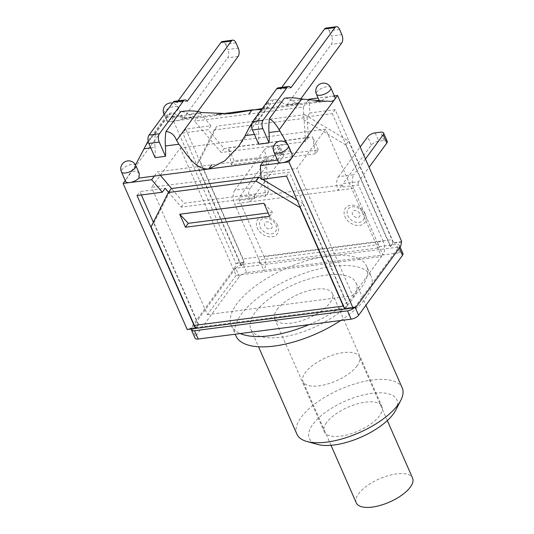 <?xml version="1.0" encoding="UTF-8"?>
<svg xmlns="http://www.w3.org/2000/svg" width="534" height="534" viewBox="0 0 534 534"><rect width="100%" height="100%" fill="white"/><g stroke="black" fill="none" stroke-linecap="round" stroke-linejoin="round"><path stroke-width="0.4" stroke-dasharray="2.67 2" d="M357.099 365.863A30.752 12.656 156.3 0 1 327.482 384.026A30.752 12.656 156.3 0 1 303.038 381.59A30.752 12.656 156.3 0 1 326.107 357.64A30.752 12.656 156.3 0 1 359.355 356.866A30.752 12.656 156.3 0 1 357.099 365.863M356.265 502.841A30.752 12.656 156.3 0 1 379.334 478.891A30.752 12.656 156.3 0 1 412.582 478.124M379.24 246.641L396.168 244.438A6.054 2.49 156.3 0 1 399.319 245.273A6.054 2.49 156.3 0 1 398.871 247.048L235.714 268.235A6.054 2.49 156.3 0 1 243.21 264.303L246.848 272.587L263.776 270.391A9.926 5.24 82.6 0 0 264.063 256.741L383.172 241.275A9.926 5.24 -97.4 0 1 382.878 254.925L379.24 246.641L378.286 247.943A2.423 1.282 82.6 0 0 378.352 244.619L259.25 260.085A2.423 1.282 -97.4 0 1 259.177 263.409L260.138 262.101L263.776 270.391L357.76 258.182A73.859 30.391 -23.7 0 0 288.894 267.127A73.859 30.391 -23.7 0 0 236.789 303.946A73.859 30.391 -23.7 0 0 231.362 325.56A73.859 30.391 -23.7 0 0 240.227 333.556M246.848 272.587A6.054 2.49 -23.7 0 0 239.352 276.519L195.477 336.407A6.054 2.49 -23.7 0 0 195.037 338.182M191.379 329.004A6.054 2.49 156.3 0 1 191.839 328.123L354.997 306.937A6.054 2.49 156.3 0 1 354.202 307.804M243.21 264.303L260.138 262.101M259.25 260.085L257.922 257.054L377.024 241.588L353.648 188.335A9.926 5.24 -97.4 0 1 353.935 174.691L338.436 176.701A9.926 5.24 82.6 0 0 338.149 190.351L342.074 184.984L342.961 187.007A2.423 1.282 -97.4 0 1 343.035 183.676L358.534 181.667L369.081 167.269M378.352 244.619L377.024 241.588L391.909 239.653A6.054 3.197 -97.4 0 1 392.764 243.337L393.545 242.643L335.178 109.67L309.9 112.954L309.012 99.184M365.376 214.001A12.108 8.998 -143.8 0 0 346.239 207.239A12.108 8.998 -143.8 0 0 353.922 224.741A12.108 8.998 -143.8 0 0 365.376 214.001M277.68 225.388A12.108 8.998 -143.8 0 0 258.543 218.626A12.108 8.998 -143.8 0 0 266.226 236.128A12.108 8.998 -143.8 0 0 277.68 225.388M387.237 141.323A6.054 2.49 -23.7 0 0 384.093 140.482L378.786 141.176A6.054 2.49 -23.7 0 0 371.297 145.101L343.035 183.676M338.436 176.701L360.19 147.01M365.443 158.978L353.935 174.691M383.172 241.275L358.461 184.998L342.961 187.007M358.534 181.667A2.423 1.282 82.6 0 0 358.461 184.998M264.05 150.274A6.054 2.49 156.3 0 1 271.546 146.343L276.846 145.655A6.054 2.49 156.3 0 1 279.996 146.49A6.054 2.49 156.3 0 1 279.556 148.258L250.333 188.142L234.833 190.151L264.05 150.274L267.688 158.558L239.432 197.133L254.932 195.117A2.423 1.282 82.6 0 0 254.858 198.448L253.97 196.425L250.046 201.785L234.546 203.801L257.922 257.054L243.03 258.983L199.743 160.367L217.024 126.077L214.154 130.002L301.85 118.615L304.72 114.69L217.024 126.077M254.932 195.117L283.187 156.542A6.054 2.49 -23.7 0 0 283.634 154.773A6.054 2.49 -23.7 0 0 280.483 153.939L275.184 154.626A6.054 2.49 -23.7 0 0 267.688 158.558M254.858 198.448L239.359 200.464L264.063 256.741M342.074 184.984L253.97 196.425M239.359 200.464A2.423 1.282 -97.4 0 1 239.432 197.133M234.833 190.151A9.926 5.24 82.6 0 0 234.546 203.801M353.648 188.335L250.046 201.785A9.926 5.24 -97.4 0 1 250.333 188.142M402.956 253.563A6.054 2.49 -23.7 0 0 399.806 252.729L357.76 258.182A73.859 30.391 -23.7 0 1 366.624 266.186L371.15 276.492A73.859 30.391 -23.7 0 0 312.443 270.638A73.859 30.391 -23.7 0 0 241.315 314.252A73.859 30.391 -23.7 0 0 235.888 335.866M309.099 324.612A73.859 30.391 -23.7 0 0 366.624 266.186M239.352 276.519L235.714 268.235L191.839 328.123L195.477 336.407M355.29 307.611L354.997 306.937L398.871 247.048L399.319 248.07M235.714 268.235L234.393 268.402L190.518 328.297L191.839 328.123M304.72 114.69L348.622 141.036L391.909 239.653M318.337 149.88L312.63 136.878L315.461 153.799L318.337 149.88L234.106 160.814L228.398 147.811L312.63 136.878M169.144 120.657L169.144 120.657A7.87 3.237 156.3 0 1 178.389 116.145L171.761 117.006L168.644 121.251C167.563 122.753 167.316 122.933 167.916 121.792C170.306 121.478 180.278 120.504 182.268 118.955L216.51 114.503M164.105 114.523L167.616 122.52L167.916 121.792C167.282 122.052 167.035 120.497 167.182 117.113L178.189 115.684A49.869 26.326 82.6 0 0 183.836 118.435L194.236 117.086A49.869 26.326 -97.4 0 1 188.589 114.336L202.086 112.581M167.916 121.792L230.368 113.709M167.182 117.113L167.656 114.376L170.379 113.021A36.325 19.177 -97.4 0 1 178.189 115.684M135.529 164.953L125.216 180.539M169.051 120.697L125.864 179.644M150.802 147.885L155 147.337A36.325 19.177 -97.4 0 1 155.494 133.346L148.525 140.489M155.094 157.663A49.869 26.326 82.6 0 0 155 147.337M139.247 173.35L135.836 170.86L130.723 172.562M154.333 176.06L157.397 171.881L211.744 164.819L266.099 157.764L263.035 161.949M262.214 108.569L306.336 102.842L303.265 107.027L194.563 121.145L200.31 113.295L178.389 116.145A7.87 3.237 156.3 0 1 182.481 117.233A7.87 3.237 156.3 0 1 182.268 118.955M319.472 101.14L321.695 100.846L319.826 101.934L325.56 101.34M261.513 109.523L263.496 109.397L267.133 107.528L268.295 103.983L281.792 102.234A49.869 26.326 82.6 0 0 287.439 104.984L297.839 103.629A49.869 26.326 -97.4 0 1 292.191 100.879L303.199 99.451M307.991 100.579L306.336 102.842L315.981 101.587M292.138 154.313L290.423 151.823L287.399 144.1M290.423 151.823C286.778 148.832 279.843 154.399 278.628 159.072L278.394 159.953L277.48 160.073M254.404 134.428L258.603 133.887A36.325 19.177 -97.4 0 1 259.164 119.456L251.728 123.948M258.696 144.213A49.869 26.326 82.6 0 0 258.603 133.887M188.589 114.336A36.325 19.177 82.6 0 0 180.525 111.679M194.236 117.086L194.029 116.612L197.76 111.519M187.287 101.253L176.887 102.608A6.054 3.197 82.6 0 0 174.531 101.3M290.89 87.803L280.49 89.151A6.054 3.197 82.6 0 0 278.141 87.85M280.49 89.151L281.792 87.369M339.571 29.437L329.171 30.785A6.054 3.197 82.6 0 0 325.994 28.048M329.171 30.785L331.474 36.038L341.873 34.69M287.439 104.984L287.232 104.51L331.3 44.362A6.054 3.197 82.6 0 0 331.474 36.038M268.295 103.983L268.328 101.019L273.728 99.578A36.325 19.177 -97.4 0 1 281.792 102.234M273.728 99.578L259.164 119.456M235.968 42.887L225.562 44.235A6.054 3.197 82.6 0 0 222.391 41.505M225.562 44.235L227.871 49.495L238.271 48.14M183.836 118.435L183.629 117.967L227.691 57.812A6.054 3.197 82.6 0 0 227.871 49.495M287.232 104.51L297.632 103.162L300.809 98.823M183.629 117.967L194.029 116.612M176.887 102.608L178.189 100.826M297.839 103.629L297.632 103.162M292.191 100.879A36.325 19.177 82.6 0 0 284.388 98.216M170.379 113.021L155.494 133.346M125.63 181.487A7.87 3.237 156.3 0 1 125.844 179.764M334.357 95.893L330.94 96.334A7.87 3.237 156.3 0 1 335.032 97.422M321.695 100.846A7.87 3.237 156.3 0 1 330.94 96.334L318.097 98.002M278.181 161.675A7.87 3.237 156.3 0 1 278.394 159.953M315.461 153.799L231.235 164.739L228.398 147.811M231.235 164.739L234.106 160.814M214.154 130.002L211.985 134.301L224.133 148.572L308.365 137.632L307.35 121.919L301.85 118.615M269.67 216.303L272.547 212.385L263.963 203.307M264.437 180.499L265.445 196.218L268.322 192.293L184.09 203.227L171.581 188.535M151.075 226.79L153.952 222.872L169.064 192.881L181.22 207.152L265.445 196.218M168.537 192.26L169.064 192.881L171.234 188.582M261.186 178.55L262.334 179.237M344.884 309.073L347.754 305.148L345.057 308.458A6.054 3.197 -97.4 0 1 344.343 307.838M353.521 307.357L345.057 308.458M196.178 327.789L198.575 324.518L195.991 327.662M200.31 113.295L210.957 125.797L185.685 129.081L244.058 262.054L241.181 265.979L243.884 262.668A6.054 3.197 82.6 0 0 243.03 258.983M234.393 268.402A6.054 3.197 82.6 0 0 235.421 263.769L243.884 262.668M392.764 243.337L390.367 246.608L393.071 243.297L401.228 242.236M390.367 246.608L345.745 144.954L348.622 141.036M241.181 265.979L182.808 133.006L208.086 129.722L211.985 134.301L196.866 164.285L241.488 265.939M196.866 164.285L199.743 160.367M190.518 328.297A6.054 3.197 82.6 0 1 189.076 329.244A6.054 3.197 82.6 0 1 187.714 328.891L195.871 327.829M300.155 207.185L302.831 203.534L347.454 305.188M297.031 200.056L302.831 203.534M345.745 144.954L307.35 121.919L307.03 116.873L309.9 112.954M198.575 324.518L153.952 222.872M272.547 212.385L268.195 212.946M224.133 148.572L221.263 152.497L194.563 121.145M308.365 137.632L305.488 141.557L221.263 152.497M187.714 328.891L187.234 329.545M244.058 262.054L235.901 263.115L235.421 263.769M141.37 194.943L139.895 191.586L165.166 188.302M198.268 324.559L153.358 222.264M261.239 179.377L264.11 175.452L289.388 172.175L347.754 305.148M264.11 175.452L264.337 178.977M266.099 157.764L268.322 192.293M181.22 207.152L184.09 203.227M160.3 175.286L157.397 171.881M137.018 195.511L139.895 191.586M286.511 176.093L289.388 172.175M303.265 107.027L305.488 141.557M210.957 125.797L208.086 129.722M171.761 117.006L235.901 263.115M185.685 129.081L182.808 133.006M335.178 109.67L332.302 113.595L390.674 246.568M307.03 116.873L332.302 113.595M401.708 241.582L393.545 242.643M296.897 434.175A57.512 23.67 156.3 0 1 301.123 417.348A57.512 23.67 156.3 0 1 356.505 383.385A57.512 23.67 156.3 0 1 402.222 387.944M395.754 410.132A47.826 19.678 -23.7 0 0 368.967 393.778A47.826 19.678 -23.7 0 0 312.831 424.376A47.826 19.678 -23.7 0 0 317.603 444.435M255.078 312.463A57.512 23.67 -23.7 0 0 250.853 329.291A57.512 23.67 -23.7 0 0 313.031 327.849A57.512 23.67 -23.7 0 0 356.178 283.06A57.512 23.67 -23.7 0 0 310.468 278.501A57.512 23.67 -23.7 0 0 255.078 312.463M326.594 422.588A31.479 12.956 -23.7 0 0 324.285 431.799A31.479 12.956 -23.7 0 0 358.314 431.005A31.479 12.956 -23.7 0 0 381.93 406.494A31.479 12.956 -23.7 0 0 356.912 403.998A31.479 12.956 -23.7 0 0 326.594 422.588M277.006 309.62A31.479 12.956 156.3 0 1 307.324 291.03A31.479 12.956 156.3 0 1 332.342 293.526A31.479 12.956 156.3 0 1 308.725 318.037A31.479 12.956 156.3 0 1 274.69 318.831A31.479 12.956 156.3 0 1 277.006 309.62M340.719 320.507A73.859 30.391 -23.7 0 0 371.15 276.492M325.66 129.195L296.917 168.424L151.502 187.3L180.245 148.072L325.66 129.195L381.543 256.507L236.135 275.39L180.245 148.072M236.135 275.39L207.392 314.619L151.502 187.3M207.392 314.619L352.807 295.736L296.917 168.424M352.807 295.736L381.543 256.507M259.177 263.409L378.286 247.943M352.266 206.832A9.345 6.942 36.2 0 1 363.561 213.607A9.345 6.942 36.2 0 1 359.115 222.431A9.345 6.942 36.2 0 1 347.814 215.656A9.345 6.942 36.2 0 1 352.266 206.832M359.702 213.553A4.232 3.144 -143.8 0 0 354.589 210.489A4.232 3.144 -143.8 0 0 352.574 214.481A4.232 3.144 -143.8 0 0 357.687 217.552A4.232 3.144 -143.8 0 0 359.702 213.553M264.57 218.219A9.345 6.942 36.2 0 1 275.864 224.994A9.345 6.942 36.2 0 1 271.419 233.819A9.345 6.942 36.2 0 1 260.118 227.043A9.345 6.942 36.2 0 1 264.57 218.219M272.006 224.941A4.232 3.144 -143.8 0 0 266.893 221.877A4.232 3.144 -143.8 0 0 264.877 225.869A4.232 3.144 -143.8 0 0 269.99 228.939A4.232 3.144 -143.8 0 0 272.006 224.941M375.148 132.886L378.786 141.176M371.297 145.101L367.659 136.817M384.093 140.482L380.455 132.198M271.546 146.343L275.184 154.626M280.483 153.939L276.846 145.655M279.556 148.258L283.187 156.542M399.806 252.729L396.168 244.438M400.2 246.875L398.871 247.048M354.997 306.937L356.325 306.763M167.175 116.512L144.647 147.257M238.097 56.464L227.691 57.812M341.7 43.007L331.3 44.362M247.022 131.297L268.195 102.388M164.185 114.416A7.87 3.237 -23.7 0 0 172.976 113.475A7.87 3.237 -23.7 0 0 178.269 107.628A7.87 3.237 -23.7 0 0 172.015 107.007A7.87 3.237 -23.7 0 0 164.432 111.653A7.87 3.237 -23.7 0 0 163.858 113.956M330.82 87.823A7.87 3.237 -23.7 0 0 324.565 87.196A7.87 3.237 -23.7 0 0 316.982 91.848A7.87 3.237 -23.7 0 0 316.408 94.151M288.38 145.749A7.87 3.237 -23.7 0 0 282.126 145.128A7.87 3.237 -23.7 0 0 274.543 149.774A7.87 3.237 -23.7 0 0 273.969 152.077M135.83 165.56A7.87 3.237 -23.7 0 0 129.575 164.933A7.87 3.237 -23.7 0 0 121.992 169.585A7.87 3.237 -23.7 0 0 121.418 171.888M387.324 420.585L359.355 356.866M331.007 445.309L303.038 381.59M283.634 154.773L279.996 146.49M399.319 245.273L400.086 247.028M326.087 101.28L263.496 109.403M148.545 140.455L167.709 114.303M251.808 123.561L268.328 101.013M238.625 146.436L267.133 107.528M182.481 117.233L178.269 107.628A7.87 7.87 0 0 0 172.502 103.055M189.076 329.244L195.437 328.417M344.857 309.019L353.087 307.951M250.853 329.291L258.523 346.753M356.178 283.06L365.93 305.268M274.69 318.831L324.285 431.799M332.342 293.526L381.93 406.494M231.362 325.56L235.167 334.211"/><path stroke-width="0.8" d="M387.324 420.585L412.582 478.124A30.752 12.656 156.3 0 1 410.326 487.121A30.752 12.656 156.3 0 1 380.709 505.277A30.752 12.656 156.3 0 1 356.265 502.841L331.007 445.309M354.202 307.804A6.054 2.49 156.3 0 1 347.5 310.868L194.543 330.726A6.054 2.49 156.3 0 1 191.399 329.892L195.037 338.182A6.054 2.49 -23.7 0 0 198.181 339.017L240.227 333.556A73.859 30.391 -23.7 0 0 309.099 324.612L351.138 319.152A6.054 2.49 -23.7 0 0 358.634 315.22L402.509 255.332A6.054 2.49 -23.7 0 0 402.956 253.563L400.086 247.028M191.399 329.892A6.054 2.49 156.3 0 1 191.379 329.004M360.19 147.01L367.659 136.817A6.054 2.49 156.3 0 1 375.148 132.886L380.455 132.198A6.054 2.49 156.3 0 1 383.599 133.033A6.054 2.49 156.3 0 1 383.158 134.808L365.443 158.978M369.081 167.269L386.796 143.092A6.054 2.49 -23.7 0 0 387.237 141.323L383.599 133.033M309.099 324.612L240.227 333.556M353.087 307.951L354.883 307.717A6.054 3.197 -97.4 0 0 356.325 306.763L400.2 246.875A6.054 3.197 -97.4 0 0 401.228 242.236L401.708 241.582L337.568 95.473L334.357 95.893M216.51 114.503L251.981 109.897L248.917 114.082L251.981 109.897L261.513 109.523M165.967 131.558A36.325 19.177 82.6 0 0 165.4 145.989L178.903 144.233L176.627 140.435C174.351 134.822 170.8 131.858 165.967 131.558L180.525 111.679C186.306 110.685 192.066 110.638 197.807 111.526L202.086 112.581L230.368 113.702L262.214 108.569M148.138 141.029L135.529 164.953M143.993 148.766L150.802 147.885M165.4 145.989A49.869 26.326 -97.4 0 1 165.493 156.315L155.094 157.663L148.846 143.432L159.245 142.077A6.054 3.197 -97.4 0 1 159.426 133.76L149.026 135.109A6.054 3.197 82.6 0 0 148.846 143.432M125.216 180.539L123.094 183.429L151.649 179.724L154.333 176.06L208.681 169.004C195.664 169.418 188.909 157.109 178.903 144.233M154.333 176.06L138.974 178.056L139.247 173.35L135.83 165.56A7.87 7.87 0 0 0 122.273 164.072A7.87 7.87 0 0 0 121.418 171.888A7.87 3.237 -23.7 0 0 129.922 171.688A7.87 3.237 -23.7 0 0 135.83 165.56M251.728 123.948L249.952 126.097L245.106 135.636L238.625 146.436L224.801 160.821L208.681 169.004L211.744 164.819L208.681 169.004L263.035 161.949L260.352 165.607L288.901 161.902L337.568 95.473M325.56 101.34L327.616 101.053C330.666 101.72 332.942 101.28 334.451 99.725L334.765 99.184M287.399 144.1L279.175 129.789C276.385 124.916 273.161 121.165 269.496 118.541L284.388 98.216C290.509 97.488 296.277 97.762 301.703 99.044L326.087 101.273L327.616 101.053M315.981 101.587L319.472 101.14M291.577 158.124L292.018 157.65L292.138 154.313L288.38 145.749A7.87 7.87 0 0 0 274.823 144.26A7.87 7.87 0 0 0 273.969 152.077A7.87 3.237 -23.7 0 0 282.473 151.876A7.87 3.237 -23.7 0 0 288.38 145.749M277.48 160.073L263.035 161.949M245.106 135.636L254.404 134.428M269.496 118.541A36.325 19.177 82.6 0 0 269.002 132.532A49.869 26.326 -97.4 0 1 269.103 142.858L258.696 144.213L252.448 129.976L262.855 128.627A6.054 3.197 -97.4 0 1 263.028 120.304L252.629 121.659L276.699 88.798L287.098 87.449A6.054 3.197 -97.4 0 1 288.54 86.495A6.054 3.197 -97.4 0 1 290.89 87.803L334.958 27.655A6.054 3.197 -97.4 0 1 336.393 26.7A6.054 3.197 -97.4 0 1 339.571 29.437L341.873 34.69A6.054 3.197 -97.4 0 1 341.7 43.007L300.809 98.823M269.002 132.532L280.01 131.104M149.026 135.109L173.096 102.254L183.496 100.899L159.426 133.76M165.493 156.315L159.245 142.077M197.76 111.519L238.097 56.464A6.054 3.197 -97.4 0 0 238.271 48.14L235.968 42.887A6.054 3.197 -97.4 0 0 232.791 40.15L222.391 41.505A6.054 3.197 82.6 0 0 220.949 42.453L231.356 41.105A6.054 3.197 -97.4 0 1 232.791 40.15M183.496 100.899A6.054 3.197 -97.4 0 1 184.938 99.951A6.054 3.197 -97.4 0 1 187.287 101.253L231.356 41.105M184.938 99.951L174.531 101.3A6.054 3.197 82.6 0 0 173.096 102.254M288.54 86.495L278.141 87.85A6.054 3.197 82.6 0 0 276.699 88.798M287.098 87.449L263.028 120.304M281.792 87.369L324.559 29.003L334.958 27.655M336.393 26.7L325.994 28.048A6.054 3.197 82.6 0 0 324.559 29.003M252.629 121.659A6.054 3.197 82.6 0 0 252.448 129.976M178.189 100.826L220.949 42.453M269.103 142.858L262.855 128.627M138.974 178.056A7.87 3.237 156.3 0 1 129.722 182.568A7.87 3.237 156.3 0 1 125.63 181.487L121.418 171.888M319.719 101.694L316.408 94.151A7.87 3.237 -23.7 0 0 324.912 93.951A7.87 3.237 -23.7 0 0 330.82 87.823L335.032 97.422A7.87 3.237 156.3 0 1 334.825 99.144M291.524 158.251A7.87 3.237 156.3 0 1 282.272 162.763A7.87 3.237 156.3 0 1 278.181 161.675L273.969 152.077M318.097 98.002L309.012 99.184L307.991 100.579M179.731 214.241L263.963 203.307L269.67 216.303L185.438 227.244L179.731 214.241L188.315 223.319L185.438 227.244M258.93 177.195L171.234 188.582L168.364 192.507L256.06 181.119L258.93 177.195L261.186 178.55M262.334 179.237L297.031 200.056M195.991 327.662L195.391 328.483L137.018 195.511L162.296 192.227L151.649 179.724M168.364 192.507L151.075 226.79L194.369 325.413A6.054 3.197 82.6 0 0 196.178 327.789L195.871 327.829M344.343 307.838A6.054 3.197 -97.4 0 1 343.249 306.082L299.954 207.459L256.06 181.119M354.883 307.717A6.054 3.197 -97.4 0 1 353.521 307.357L353.041 308.011L344.884 309.073L286.511 176.093L261.239 179.377L260.352 165.607M268.195 212.946L188.315 223.319M123.094 183.429L187.234 329.545L195.391 328.483M168.537 192.26L165.166 188.302L162.296 192.227M153.358 222.264L141.37 194.943M264.337 178.977L264.437 180.499M171.581 188.535L160.3 175.286M288.901 161.902L353.041 308.011M365.93 305.268L402.222 387.944A57.512 23.67 156.3 0 1 400.84 400.22A57.512 23.67 156.3 0 1 359.075 432.734A57.512 23.67 156.3 0 1 306.863 441.471A57.512 23.67 156.3 0 1 296.897 434.175L258.523 346.753M306.863 441.471L317.603 444.435A47.826 19.678 -23.7 0 0 361.017 437.166A47.826 19.678 -23.7 0 0 395.754 410.132L400.84 400.22M235.167 334.211L235.888 335.866A73.859 30.391 -23.7 0 0 340.719 320.507M383.158 134.808L386.796 143.092M358.634 315.22L355.29 307.611M347.5 310.868L351.138 319.152M198.181 339.017L194.543 330.726M399.319 248.07L402.509 255.332M301.703 99.044L279.175 129.789M176.627 140.435L197.807 111.526M164.105 114.523L163.858 113.956A7.87 3.237 -23.7 0 0 164.185 114.416M343.249 306.082L194.369 325.413M249.952 126.097L251.808 123.561M195.437 328.417L344.857 309.019M172.502 103.055A7.87 7.87 0 0 0 163.858 113.956M330.82 87.823A7.87 7.87 0 0 0 317.263 86.334A7.87 7.87 0 0 0 316.408 94.151"/></g></svg>
